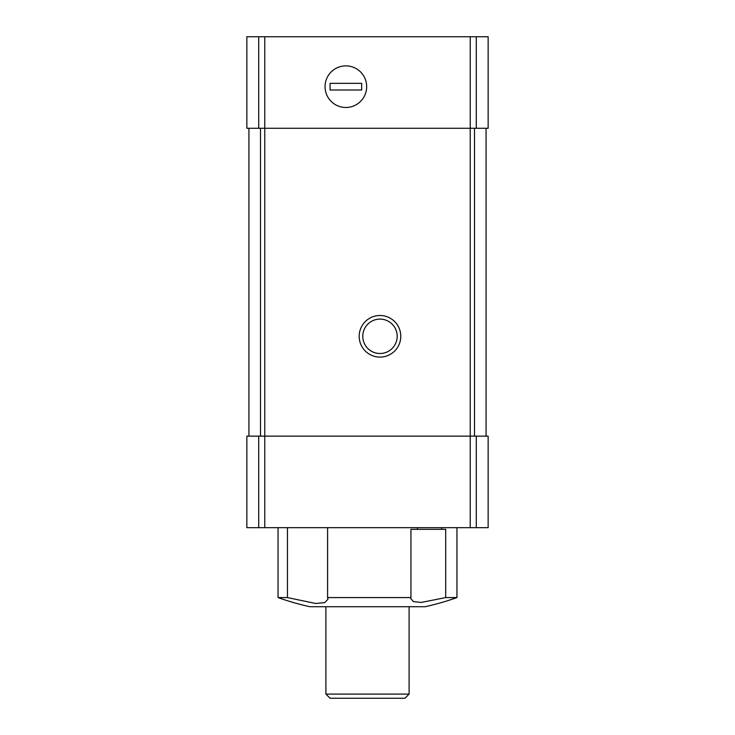 <?xml version="1.0" encoding="UTF-8"?>
<svg xmlns="http://www.w3.org/2000/svg" width="735" height="735" viewBox="0 0 735 735"><rect width="100%" height="100%" fill="white"/><g stroke="black" fill="none" stroke-linecap="round" stroke-linejoin="round"><path stroke-width="1.1" d="M445.695 597.573L456.95 597.573A266.263 266.263 0 0 1 425.17 606.724L309.83 606.724A266.263 266.263 0 0 1 278.05 597.573L287.449 597.573L315.664 603.481L324.824 602.59L327.975 599.218L327.599 597.573L410.938 597.573L410.764 598.602L413.447 601.579L421.247 602.452L445.695 597.573L445.695 529.338L441.717 529.338L441.717 527.675M258.72 527.675L246.85 527.675L246.85 436.149L258.72 436.149L258.72 527.675L488.15 527.675L488.15 436.149L470.235 436.149L470.235 527.675M327.599 597.573L327.599 527.675M417.434 527.675L417.434 529.338L410.938 529.338L410.938 597.573M287.449 597.573L287.449 527.675M476.28 36.75L476.28 128.276L488.15 128.276L488.15 36.75L246.85 36.75L246.85 128.276L470.235 128.276L470.235 436.149L258.72 436.149M476.28 128.276L470.235 128.276L470.235 36.75M248.926 128.276L248.926 436.149M345.863 65.874A20.8 20.8 0 0 1 363.88 97.075A20.8 20.8 0 0 1 327.847 97.075A20.8 20.8 0 0 1 345.863 65.874M379.977 315.499A20.8 20.8 0 0 1 397.993 346.7A20.8 20.8 0 0 1 361.969 346.7A20.8 20.8 0 0 1 379.977 315.499M486.074 128.276L486.074 436.149M417.434 529.338L441.717 529.338M379.977 319.1A17.199 17.199 0 0 1 394.879 344.899A17.199 17.199 0 0 1 365.084 344.899A17.199 17.199 0 0 1 379.977 319.1M409.101 694.088L325.899 694.088L330.061 698.25L404.939 698.25L409.101 694.088L409.101 606.724M325.899 694.088L325.899 606.724M325.063 86.675A20.8 20.8 0 0 0 356.264 104.692A20.8 20.8 0 0 0 356.264 68.658A20.8 20.8 0 0 0 325.063 86.675M361.675 90.001L361.675 83.349L330.061 83.349L330.061 90.001L361.675 90.001M258.72 36.75L258.72 128.276M264.765 36.75L264.765 527.675M260.493 128.276L260.493 436.149M474.507 128.276L474.507 436.149M476.28 436.149L476.28 527.675M456.95 597.573L456.95 527.675M278.05 597.573L278.05 527.675"/></g></svg>
